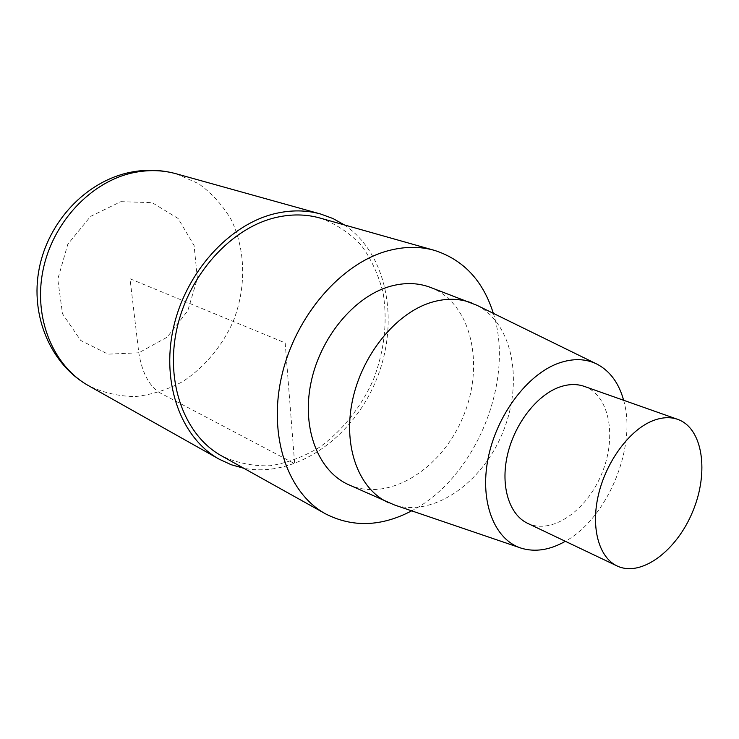 <?xml version="1.0" encoding="UTF-8"?>
<svg xmlns="http://www.w3.org/2000/svg" width="739" height="739" viewBox="0 0 739 739"><rect width="100%" height="100%" fill="white"/><g stroke="black" fill="none" stroke-linecap="round" stroke-linejoin="round"><path stroke-width="0.55" stroke-dasharray="3.69 2.77" d="M493.329 313.336C515.24 381.398 475.26 478.124 411.678 510.834M319.978 218.033C335.875 223.797 349.658 232.914 361.334 245.403C371.495 259.444 378.793 275.49 383.227 293.512C387.624 322.038 384.382 350.674 373.491 379.43C361.269 406.94 342.591 430.569 319.71 447.132C303.84 456.767 287.351 462.965 270.234 465.736C253.154 466.327 236.951 463.048 221.635 455.898M430.551 287.434C471.454 303.212 485.08 364.586 463.214 416.519C442.024 468.738 389.037 502.557 348.937 484.839M623.633 400.279C637.203 446.735 607.754 517.974 565.335 541.29M476.96 305.318C513.356 324.024 523.609 382.737 502.631 432.814C482.124 483.084 433.405 517.42 394.423 504.959M584.235 386.368C609.657 395.254 617.157 437.054 601.722 473.782C586.711 510.686 551.885 534.981 527.609 523.323M344.402 224.933C387.993 254.308 400.002 323.1 376.059 380.483C352.494 438.015 295.406 478.253 243.805 468.267M285.189 342.914L294.658 463.676L159.005 392.326C148.687 385.167 141.953 371.994 138.803 352.789L130.018 278.76L285.189 342.914M176.205 173.785L198.495 183.623C211.779 193.175 222.661 205.183 231.159 219.64C245.884 250.05 246.364 287.767 233.21 321.428C222.143 346.175 204.657 367.144 182.912 381.444C167.79 389.656 152.012 394.691 135.56 396.557C119.108 396.427 103.451 392.815 88.588 385.703M120.863 201.664L152.179 202.652L178.164 218.513L194.08 245.524L197.378 278.289L187.771 310.796L167.06 337.252L138.803 352.789L108.06 354.157L80.708 340.457L62.529 313.779L57.762 279.268L67.803 244.258L90.537 216.425L120.863 201.664"/><path stroke-width="1.11" d="M411.678 510.834C381.389 526.713 352.642 527.701 325.456 513.808C287.794 493.246 267.86 436.213 281.707 376.068C295.36 315.932 341.159 263.25 387.957 250.789C404.362 246.401 419.835 246.253 434.384 250.345C463.445 259.712 483.094 280.709 493.329 313.336M325.465 513.808L221.645 455.908C185.083 435.881 164.963 383.375 176.806 329.16C188.491 274.945 230.79 228.175 275.361 217.635C290.981 213.931 305.854 214.061 319.978 218.033L434.384 250.355M565.335 541.29C549.955 550.038 535.285 552.347 521.346 548.209L394.423 504.959L348.947 484.849C318.768 471.778 301.641 429.581 310.749 383.818C319.691 338.074 353.852 296.708 389.712 286.464C404.344 282.326 417.96 282.649 430.551 287.434L476.96 305.318L597.361 364.318M521.346 548.209C494.65 539.969 479.509 502.446 487.98 459.021C496.275 415.632 527.184 374.34 558.629 363.172C573.002 358.147 585.916 358.526 597.371 364.318C610.165 371.237 618.922 383.218 623.633 400.279M389.037 502.899C359.348 490.059 342.804 447.677 352.272 401.397C361.574 355.136 395.79 313.04 431.345 302.371C445.857 298.048 459.307 298.251 471.704 302.972M652.047 421.045C661.396 417.23 669.94 416.667 677.7 419.364C702.946 428.204 709.218 472.212 692.766 511.416C676.73 550.795 641.203 577.529 617.093 565.954C598.923 557.474 590.6 527.738 598.461 494.677C606.22 461.626 629.157 430.467 652.047 421.045M617.093 565.954L527.618 523.323C509.328 514.76 500.358 486.456 507.333 455.492C514.215 424.537 536.181 395.753 558.721 387.375C567.921 383.994 576.429 383.652 584.235 386.368L677.7 419.364M243.805 468.267L231.178 464.72L219.206 459.187C181.646 438.439 161 384.271 173.314 328.384C185.443 272.497 229.136 224.388 275.047 213.617C290.981 209.876 306.168 210.005 320.587 213.996L332.966 218.532L344.402 224.933M219.224 459.187L88.597 385.712C53.263 366.119 33.126 318.213 43.056 270.021C52.829 221.829 91.618 181.12 133.861 172.593C148.53 169.637 162.645 170.035 176.205 173.785L320.587 214.005M88.597 385.712C50.566 364.429 29.902 315.599 39.213 268.506C48.377 221.367 86.13 181.323 130.156 172.335C145.888 169.185 161.241 169.674 176.215 173.794"/></g></svg>
